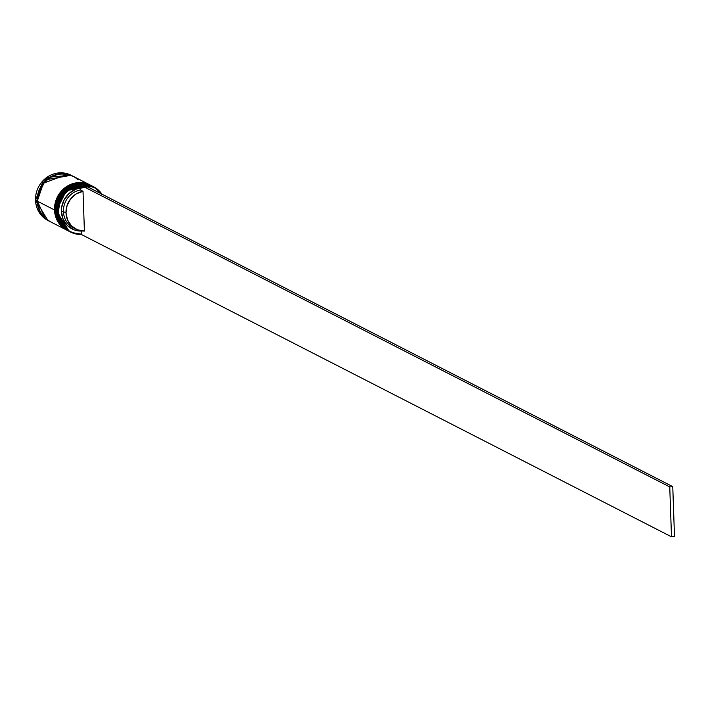 <?xml version="1.0" encoding="UTF-8"?>
<svg xmlns="http://www.w3.org/2000/svg" width="710" height="710" viewBox="0 0 710 710"><rect width="100%" height="100%" fill="white"/><g stroke="black" fill="none" stroke-linecap="round" stroke-linejoin="round"><path stroke-width="1.06" d="M83.78 184.707L98.805 192.579M92.371 186.144L64.432 190.937L56.454 210.959L57.066 211.048L56.454 210.959A25.409 23.661 -62.9 0 1 67.867 188.061A25.409 23.661 -62.9 0 1 92.06 185.984A25.409 23.661 -62.9 0 1 92.371 186.144L91.954 185.931A25.409 23.661 117.1 0 0 67.769 188.008A25.409 23.661 117.1 0 0 56.356 210.905L64.335 190.883L91.954 185.931A25.409 23.661 117.1 0 1 92.007 185.958M56.942 210.657L56.454 210.746M56.347 210.79L56.356 210.905A25.409 23.661 117.1 0 0 68.781 231.158A25.409 23.661 117.1 0 0 68.835 231.185M68.888 231.211A25.409 23.661 -62.9 0 1 56.454 210.959L69.198 231.371L56.303 210.843L67.707 187.99L91.954 185.931M90.818 185.354L62.888 190.147L54.91 210.16L55.522 210.258L54.91 210.16A25.409 23.661 -62.9 0 1 66.323 187.271A25.409 23.661 -62.9 0 1 90.516 185.186A25.409 23.661 -62.9 0 1 90.818 185.354L90.41 185.141A25.409 23.661 117.1 0 0 66.216 187.218A25.409 23.661 117.1 0 0 54.803 210.107L62.791 190.094L90.41 185.141A25.409 23.661 117.1 0 1 90.463 185.168M55.398 209.867L54.901 209.956M54.803 210L54.803 210.107A25.409 23.661 117.1 0 0 67.237 230.368A25.409 23.661 117.1 0 0 67.29 230.395M67.343 230.422A25.409 23.661 -62.9 0 1 54.91 210.16L67.654 230.572L54.75 210.053L66.163 187.191L90.41 185.141M37.319 201.054L43.372 183.233L67.255 174.305L60.323 173.923L55.682 174.864L51.253 176.71L47.206 179.408L43.7 182.843L40.86 186.89L38.801 191.389L37.603 196.173L37.319 201.054L37.949 205.847L39.467 210.364L41.819 214.438L44.916 217.899L37.319 201.054M49.851 221.458A25.409 23.661 -62.9 0 1 49.602 221.334L47.952 220.482C40.248 216.204 36.103 209.441 35.5 200.211L43.496 180.207L71.124 175.255A25.409 23.661 117.1 0 0 46.931 177.331A25.409 23.661 117.1 0 0 35.518 200.229L37.169 201.072A25.409 23.661 -62.9 0 1 48.582 178.174A25.409 23.661 -62.9 0 1 72.775 176.098A25.409 23.661 -62.9 0 1 73.023 176.231L65.018 173.79L60.314 173.773L55.646 174.713L51.191 176.568L47.117 179.284L43.585 182.745L40.727 186.819L38.66 191.345L37.461 196.164L37.169 201.072L35.518 200.229A25.409 23.661 117.1 0 0 47.952 220.482L35.5 200.211L46.913 177.331L71.124 175.255L72.775 176.098M58.406 211.775A25.09 23.359 -62.9 0 1 79.768 185.008L71.24 188.15L64.246 194.283L59.755 202.545L58.406 211.775L60.386 220.677L65.418 227.999L68.87 230.741L72.793 232.72L81.481 234.176L81.437 230.874L77.532 230.759L73.849 229.72L67.468 225.585L63.119 219.204L61.406 211.474A21.912 20.404 117.1 0 0 81.375 231.052L81.481 234.176A25.09 23.359 -62.9 0 1 58.406 211.775L58.406 211.775M101.929 194.176A25.409 23.661 117.1 0 0 74.568 186.064A25.409 23.661 117.1 0 0 58.007 211.749A25.409 23.661 -62.9 0 1 69.42 188.851A25.409 23.661 -62.9 0 1 93.605 186.774A25.409 23.661 -62.9 0 1 101.929 194.176M83.434 184.698A25.09 23.359 -62.9 0 1 101.441 193.928M57.075 211.269A25.409 23.661 -62.9 0 1 68.719 188.221A25.409 23.661 -62.9 0 1 93.143 186.544A25.409 23.661 117.1 0 0 92.682 186.304A25.409 23.661 117.1 0 0 68.488 188.381A25.409 23.661 117.1 0 0 57.075 211.269L58.007 211.749L57.075 211.269A25.409 23.661 117.1 0 0 69.509 231.531A25.409 23.661 117.1 0 0 69.971 231.762A25.409 23.661 -62.9 0 1 57.075 211.269M55.531 210.479A25.409 23.661 -62.9 0 1 67.068 187.502A25.409 23.661 -62.9 0 1 91.386 185.638A25.409 23.661 117.1 0 0 91.129 185.505A25.409 23.661 117.1 0 0 66.944 187.582A25.409 23.661 117.1 0 0 55.531 210.479L56.046 210.746A25.409 23.661 -62.9 0 1 67.459 187.848A25.409 23.661 -62.9 0 1 91.652 185.771A25.409 23.661 -62.9 0 1 91.803 185.851L83.895 183.464L79.192 183.437L74.523 184.378L70.068 186.242L65.995 188.958L62.462 192.419L59.604 196.484L57.537 201.019L56.338 205.829L56.046 210.746L55.531 210.479A25.409 23.661 117.1 0 0 67.956 230.741A25.409 23.661 117.1 0 0 68.213 230.865A25.409 23.661 -62.9 0 1 55.531 210.479M90.099 184.982L73.29 176.364A25.409 23.661 117.1 0 0 49.096 178.441A25.409 23.661 117.1 0 0 37.683 201.338L54.492 209.947A25.409 23.661 -62.9 0 1 65.915 187.058A25.409 23.661 -62.9 0 1 90.099 184.982A25.409 23.661 -62.9 0 1 90.259 185.061L82.342 182.665L77.647 182.648L72.97 183.588L68.515 185.452L64.45 188.159L60.918 191.62L58.06 195.694L55.992 200.229L54.785 205.039L54.492 209.947L37.683 201.338L38.313 206.157L39.849 210.701L42.218 214.802L45.333 218.29L50.197 221.635M74.683 228.407A20.333 18.93 -62.9 0 1 63.43 211.598A20.333 18.93 117.1 0 0 73.37 227.803L75.952 229.117A20.333 18.93 -62.9 0 1 66.003 212.911L63.43 211.598L61.406 211.474L61.628 207.435L64.193 199.705L69.243 193.315L76.076 189.171L79.875 188.132L79.751 184.644L79.875 188.132A21.912 20.404 117.1 0 0 61.406 211.474L63.43 211.598A20.333 18.93 -62.9 0 1 80.443 189.96L79.875 188.132L80.443 189.96A20.333 18.93 117.1 0 0 63.43 211.598L66.003 212.911A20.333 18.93 -62.9 0 1 83.026 191.283L80.443 189.96L83.026 191.283L84.41 231.07A20.333 18.93 -62.9 0 1 75.952 229.117M84.41 231.07L77.461 229.809L71.586 225.966L67.583 220.065L66.003 212.911L67.068 205.51L70.636 198.862L76.21 193.892L83.026 191.283L84.41 231.07M101.69 194.283L95.38 188.15L87.197 185.008L82.768 184.715M49.602 221.334A25.409 23.661 -62.9 0 1 37.169 201.072L37.799 205.891L39.325 210.444L41.704 214.535L44.819 218.023L49.86 221.467M78.064 179.674L74.319 176.932M73.361 176.399L65.533 174.056L60.829 174.039L56.161 174.971L51.706 176.834L47.632 179.55L44.1 183.011L41.251 187.085L39.174 191.611L37.976 196.421L37.683 201.338A25.409 23.661 117.1 0 0 50.117 221.6L66.926 230.209A25.409 23.661 -62.9 0 1 54.492 209.947L55.131 214.775L56.658 219.319L59.028 223.41L62.143 226.898L67.095 230.297A25.409 23.661 -62.9 0 1 66.926 230.209M68.63 231.078A25.409 23.661 -62.9 0 1 68.471 230.998A25.409 23.661 -62.9 0 1 56.046 210.746L56.676 215.565L58.202 220.109L60.572 224.209L63.696 227.697L68.639 231.087M81.49 234.433A25.409 23.661 -62.9 0 1 70.432 232.01A25.409 23.661 -62.9 0 1 58.007 211.749A25.409 23.661 117.1 0 0 81.49 234.433M82.75 184.351L79.751 184.644L669.752 486.927L671.5 536.813L81.49 234.54L671.5 536.813L669.752 486.927L79.751 184.644L82.75 184.351L672.76 486.634L674.5 536.52L671.5 536.813L674.5 536.52L672.76 486.634L669.752 486.927L672.76 486.634L82.75 184.351M56.303 210.843C56.907 220.091 61.06 226.863 68.781 231.158M54.75 210.053C55.353 219.292 59.516 226.064 67.237 230.368M92.682 186.304L93.605 186.774M91.129 185.505L91.652 185.771M67.956 230.741L68.471 230.998M69.509 231.531L70.432 232.01"/></g></svg>
